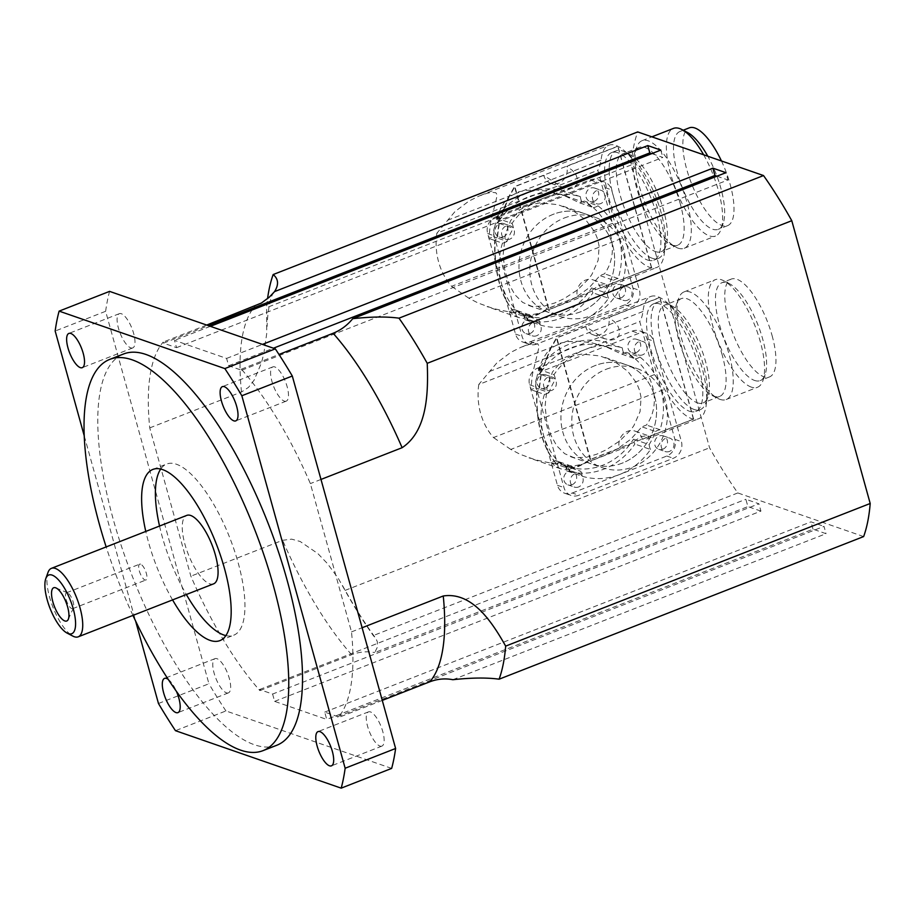 <?xml version="1.0" encoding="UTF-8"?>
<svg xmlns="http://www.w3.org/2000/svg" width="916" height="916" viewBox="0 0 916 916"><rect width="100%" height="100%" fill="white"/><g stroke="black" fill="none" stroke-linecap="round" stroke-linejoin="round"><path stroke-width="0.69" stroke-dasharray="4.58 3.44" d="M67.429 592.801A8.519 2.954 -111.4 0 0 66.525 592.778A8.519 2.954 -111.4 0 0 66.868 601.778A8.519 2.954 -111.4 0 0 72.73 608.636A8.519 2.954 -111.4 0 0 73.44 607.869A8.519 2.954 -111.4 0 0 72.375 599.625A8.519 2.954 -111.4 0 0 67.566 592.847A8.519 2.954 -111.4 0 0 67.429 592.801M140.617 564.164A8.519 2.954 -111.4 0 0 139.713 564.141A8.519 2.954 -111.4 0 0 140.056 573.141A8.519 2.954 -111.4 0 0 145.919 580A8.519 2.954 -111.4 0 0 145.976 572.145A8.519 2.954 -111.4 0 0 140.617 564.164M595.217 365.541A52.521 47.231 109.1 0 0 560.958 415.635A52.521 47.231 109.1 0 0 591.541 463.954A52.521 47.231 109.1 0 0 653.383 429.81A52.521 47.231 109.1 0 0 625.96 364.705A52.521 47.231 109.1 0 0 595.217 365.541M606.071 369.308A52.521 47.231 -70.9 0 1 636.815 368.461A52.521 47.231 -70.9 0 1 664.226 433.566A52.521 47.231 -70.9 0 1 602.396 467.71A52.521 47.231 -70.9 0 1 571.813 419.391A52.521 47.231 -70.9 0 1 606.071 369.308M553.275 214.31A52.521 47.231 109.1 0 0 519.017 264.392A52.521 47.231 109.1 0 0 549.6 312.711A52.521 47.231 109.1 0 0 611.441 278.567A52.521 47.231 109.1 0 0 584.019 213.462A52.521 47.231 109.1 0 0 553.275 214.31M564.13 218.065A52.521 47.231 -70.9 0 1 594.873 217.229A52.521 47.231 -70.9 0 1 622.285 282.334A52.521 47.231 -70.9 0 1 560.455 316.478A52.521 47.231 -70.9 0 1 529.872 268.159A52.521 47.231 -70.9 0 1 564.13 218.065M47.987 572.489A36.766 12.755 -111.4 0 0 52.945 607.228A36.766 12.755 -111.4 0 0 72.879 636.116M213.554 583.87A36.766 12.755 68.6 0 1 188.284 554.283A36.766 12.755 68.6 0 1 186.761 515.399M379.934 746.059A18.389 6.378 -111.4 0 0 381.903 746.105A18.389 6.378 -111.4 0 0 381.136 726.663A18.389 6.378 -111.4 0 0 368.507 711.869A18.389 6.378 -111.4 0 0 368.358 728.827A18.389 6.378 -111.4 0 0 379.934 746.059M130.782 347.874A18.389 6.378 -111.4 0 0 132.74 347.92A18.389 6.378 -111.4 0 0 131.984 328.478A18.389 6.378 -111.4 0 0 119.343 313.673A18.389 6.378 -111.4 0 0 119.206 330.642A18.389 6.378 -111.4 0 0 130.782 347.874M226.447 692.84A18.389 6.378 -111.4 0 0 228.405 692.885A18.389 6.378 -111.4 0 0 227.649 673.443A18.389 6.378 -111.4 0 0 215.008 658.65A18.389 6.378 -111.4 0 0 214.871 675.607A18.389 6.378 -111.4 0 0 226.447 692.84M168.132 679.306A18.389 6.378 68.6 0 1 176.536 691.603M284.269 401.094A18.389 6.378 -111.4 0 0 286.227 401.139A18.389 6.378 -111.4 0 0 285.471 381.697A18.389 6.378 -111.4 0 0 272.831 366.892A18.389 6.378 -111.4 0 0 272.693 383.861A18.389 6.378 -111.4 0 0 284.269 401.094M863.639 536.57L737.815 492.945A246.862 85.646 68.6 0 1 709.568 447.798L631.147 165.006A246.862 85.646 68.6 0 1 637.708 131.927M225.851 635.601A91.921 31.888 -111.4 0 0 233.649 635.235A91.921 31.888 -111.4 0 0 234.359 550.413A91.921 31.888 -111.4 0 0 176.479 464.263A91.921 31.888 -111.4 0 0 166.666 464.034A91.921 31.888 -111.4 0 0 160.701 469.061M159.544 526.047A91.921 31.888 -111.4 0 0 186.337 594.518M172.574 599.911A91.921 31.888 68.6 0 1 145.781 531.429M132.957 615.403A210.096 72.891 68.6 0 1 106.164 546.921M276.712 745.292A210.096 72.891 68.6 0 1 132.282 576.187A210.096 72.891 68.6 0 1 123.603 353.977M391.659 768.398L225.931 710.942L175.471 730.682M158.468 703.499L208.928 683.76L105.638 311.291L55.166 331.031M84.295 436.039L135.579 620.979M225.931 710.942A302.017 104.779 68.6 0 1 208.928 683.76M105.638 311.291A302.017 104.779 68.6 0 1 109.577 291.38M272.602 694.053L274.628 701.37L326.726 719.426L324.699 712.11L337.718 716.633L338.027 717.709A210.096 72.891 -111.4 0 0 351.504 631.891L310.375 483.591A210.096 72.891 -111.4 0 0 241.366 369.171L241.664 370.247L228.645 365.736L226.607 358.419L174.509 340.351L176.548 347.668L163.517 343.156L163.22 342.069A210.096 72.891 -111.4 0 0 149.743 427.898L190.871 576.187A210.096 72.891 -111.4 0 0 259.881 690.607L259.583 689.53L272.602 694.053L758.895 503.789L745.864 499.277L747.903 506.594L374.69 652.604L377.255 647.417L377.358 641.807L375.858 638.441L373.281 635.567A246.862 85.646 68.6 0 1 345.034 590.419L338.325 578.454L327.424 563.569L317.852 553.573L300.139 541.482L291.62 539.146L282.62 540.291L190.871 576.187M259.881 690.607L351.63 654.711C359.37 651.803 367.053 651.104 374.69 652.604M149.743 427.898L241.492 392.002L248.534 387.342L254.087 380.209L261.472 362.816L263.854 353.473L266.728 333.47L266.613 307.627A246.862 85.646 68.6 0 1 267.564 298.685M206.707 325.054L163.22 342.069M241.366 369.171L278.979 354.458M320.989 479.434L310.375 483.591M382.27 700.397L338.027 717.709M351.504 631.891L362.118 627.735M452.836 679.706L826.037 533.685L813.019 529.173L326.726 719.426M337.718 716.633L824.011 526.368L826.037 533.685M241.664 370.247L727.957 179.994L725.919 172.677M163.517 343.156L208.333 325.615M210.359 326.325L174.509 340.351M226.607 358.419L262.457 344.393M259.583 689.53L745.864 499.277M631.147 165.006L266.613 307.627M345.034 590.419L709.568 447.798M737.815 492.945L373.281 635.567M228.645 365.736L273.449 348.195M716.965 176.181L727.957 179.994M324.699 712.11L810.992 521.857L824.011 526.368M813.019 529.173L810.992 521.857M176.548 347.668L662.829 157.415L651.837 153.602M660.802 150.098L662.829 157.415M274.628 701.37L760.921 511.105L758.895 503.789M760.921 511.105L747.903 506.594M478.77 384.514A67.234 60.456 109.1 0 0 493.484 437.562L654.459 374.587L639.746 321.539L478.77 384.514L496.896 362.85L510.773 352.374L520.941 347.279L529.15 344.473L533.879 343.569L537.818 343.992L538.917 345.79L538.528 349.122L532.333 374.667L530.822 389.678L535.413 387.903C536.89 370.911 541.791 357.938 550.115 348.985L556.436 337.844L659.692 297.448A65.654 22.774 68.6 0 1 659.921 297.563L608.625 317.623L614.281 321.585L618.151 326.508L619.72 331.409L618.678 336.378L615.529 339.206L610.743 340.111L604.388 338.622L585.69 326.6A13.133 11.805 109.1 0 0 592.904 334.684A13.133 11.805 109.1 0 0 605.362 331.168A13.133 11.805 109.1 0 0 608.625 317.623M654.459 374.587A67.692 23.484 68.6 0 1 664.558 389.277A65.654 22.774 -111.4 0 0 698.587 418.761A65.654 22.774 -111.4 0 0 695.885 349.317A65.654 22.774 -111.4 0 0 650.749 296.475A65.654 22.774 -111.4 0 0 642.986 311.474A67.692 23.484 68.6 0 1 639.746 321.539M689.553 411.284A57.777 20.049 -111.4 0 0 695.713 411.433A57.777 20.049 -111.4 0 0 693.332 350.313A57.777 20.049 -111.4 0 0 653.612 303.814A57.777 20.049 -111.4 0 0 653.177 357.125A57.777 20.049 -111.4 0 0 689.553 411.284M642.986 311.474L489.236 371.621M642.345 439.222A13.133 11.805 109.1 0 0 635.143 431.138A13.133 11.805 109.1 0 0 622.674 434.653A13.133 11.805 109.1 0 0 619.411 448.199L624.54 447.741L641.223 436.577L647.921 435.581L648.997 436.382L648.368 438.18L647.108 438.901L642.345 439.222L693.641 419.15L659.921 297.563M590.58 459.477L556.859 337.878L550.985 348.206L542.066 370.579L540.772 365.908L539.833 369.766L541.196 374.633L539.272 389.243L536.936 391.796C536.272 424.177 542.993 448.416 557.1 464.515L559.424 461.916L566.649 466.427L567.989 471.316L570.13 471.774L568.836 467.103C573.748 468.225 578.488 467.171 583.08 463.92L590.58 459.477L619.411 448.199M585.69 326.6L556.859 337.878M583.08 463.92L606.163 454.657L617.109 449.046L630.895 439.176L641.887 426.81L646.467 425.035C662.577 402.651 653.051 368.301 626.304 352.317L621.735 354.126L605.098 346.351L591.209 342.687L578.775 341.267L568.286 341.576L560.661 343.053L550.985 348.206M693.641 419.15A65.654 22.774 68.6 0 1 693.435 419.116L590.179 459.511L582.095 464.275C577.549 467.252 572.878 468.122 568.069 466.885L569.374 471.591L567.68 471.202L566.34 466.324L559.115 461.813L556.779 464.401C542.684 448.313 535.963 424.074 536.616 391.693L538.952 389.128L540.875 374.53L539.524 369.663L540.257 366.583L541.562 371.301L550.115 348.985M556.779 464.401L550.985 462.385L555.565 460.588L563.798 465.454L570.496 466.622L582.095 464.275M550.985 462.385L554.455 465.42L560.661 468.809L565.035 469.713L569.512 469.232L572.511 466.782L571.011 465.683L551.455 463.221L535.242 459.798L520.059 454.267L510.819 449.435L664.558 389.277M697.374 402.822A52.521 18.228 -111.4 0 0 702.984 402.948A52.521 18.228 -111.4 0 0 707.896 397.017A52.521 18.228 -111.4 0 0 705.549 361.557A52.521 18.228 -111.4 0 0 672.344 306.127A52.521 18.228 -111.4 0 0 664.707 305.12A52.521 18.228 -111.4 0 0 664.306 353.587A52.521 18.228 -111.4 0 0 697.374 402.822M694.133 409.486A57.777 20.049 68.6 0 1 657.757 355.339A57.777 20.049 68.6 0 1 658.203 302.017A57.777 20.049 68.6 0 1 666.608 303.139A57.777 20.049 68.6 0 1 697.923 348.527A57.777 20.049 68.6 0 1 705.721 403.109A57.777 20.049 68.6 0 1 700.305 409.635A57.777 20.049 68.6 0 1 694.133 409.486M722.22 355.03A52.521 18.228 -111.4 0 0 681.378 298.593A52.521 18.228 -111.4 0 0 676.455 304.524A52.521 18.228 -111.4 0 0 683.542 354.149A52.521 18.228 -111.4 0 0 712.018 395.414A52.521 18.228 -111.4 0 0 714.045 396.296A52.521 18.228 -111.4 0 0 719.655 396.422A52.521 18.228 -111.4 0 0 722.22 355.03M719.987 399.376A57.777 20.049 -111.4 0 0 726.159 399.525A57.777 20.049 -111.4 0 0 723.766 338.405A57.777 20.049 -111.4 0 0 684.057 291.906A57.777 20.049 -111.4 0 0 678.642 298.421A57.777 20.049 -111.4 0 0 686.439 353.015A57.777 20.049 -111.4 0 0 717.755 398.403A57.777 20.049 -111.4 0 0 719.987 399.376M751.326 387.113A57.777 20.049 68.6 0 1 714.949 332.955A57.777 20.049 68.6 0 1 715.385 279.643A57.777 20.049 68.6 0 1 723.789 280.765A57.777 20.049 68.6 0 1 755.105 326.153A57.777 20.049 68.6 0 1 762.902 380.735A57.777 20.049 68.6 0 1 757.498 387.262A57.777 20.049 68.6 0 1 751.326 387.113M754.555 380.449A52.521 18.228 -111.4 0 0 760.165 380.575A52.521 18.228 -111.4 0 0 765.089 374.644A52.521 18.228 -111.4 0 0 762.73 339.183A52.521 18.228 -111.4 0 0 729.525 283.754A52.521 18.228 -111.4 0 0 721.888 282.746A52.521 18.228 -111.4 0 0 721.487 331.214A52.521 18.228 -111.4 0 0 754.555 380.449M590.179 459.511L556.436 337.844M693.435 419.116L659.692 297.448M541.562 371.301A63.032 56.678 109.1 0 0 539.707 374.117L540.875 374.53M540.257 366.583A67.234 60.456 109.1 0 0 538.345 369.251A13.133 11.805 -70.9 0 1 539.707 374.117M621.735 354.126L635.326 358.843A63.032 56.678 109.1 0 0 623.682 352.797L608.052 347.382A13.133 11.805 -70.9 0 1 606.713 342.504A67.234 60.456 109.1 0 0 540.772 365.908M608.052 347.382A63.032 56.678 109.1 0 0 607.262 347.095A63.032 56.678 109.1 0 0 542.066 370.579M539.524 369.663L538.345 369.251M623.682 352.797A13.133 11.805 -70.9 0 1 622.342 347.92A67.234 60.456 109.1 0 0 584.923 349.626A67.234 60.456 109.1 0 0 553.974 374.667L539.833 369.766M622.342 347.92L606.713 342.504M553.974 374.667A13.133 11.805 -70.9 0 1 555.336 379.545A63.032 56.678 109.1 0 0 549.005 392.62L539.272 389.243M541.196 374.633L555.336 379.545M538.952 389.128L535.413 387.903M536.616 391.693L530.822 389.678M549.005 392.62A13.133 11.805 -70.9 0 1 544.413 394.395L536.936 391.796M510.819 449.435L493.484 437.562M544.413 394.395A67.234 60.456 109.1 0 0 543.52 435.043A67.234 60.456 109.1 0 0 564.577 467.103L557.1 464.515M555.565 460.588L559.115 461.813M564.577 467.103A13.133 11.805 -70.9 0 1 569.157 465.294A63.032 56.678 109.1 0 0 580.801 471.339L566.649 466.427M559.424 461.916L569.157 465.294M567.68 471.202L566.5 470.801A67.234 60.456 109.1 0 0 569.374 471.591M566.34 466.324L565.172 465.923A13.133 11.805 -70.9 0 1 566.5 470.801M580.801 471.339A13.133 11.805 -70.9 0 1 582.129 476.217L567.989 471.316M570.13 471.774A67.234 60.456 109.1 0 0 634.88 444.042A13.133 11.805 -70.9 0 1 633.517 439.176L649.146 444.603A63.032 56.678 109.1 0 0 655.478 431.528L641.887 426.81M582.129 476.217A67.234 60.456 109.1 0 0 619.56 474.511A67.234 60.456 109.1 0 0 650.509 449.47L634.88 444.042M565.172 465.923A63.032 56.678 109.1 0 0 565.962 466.198A63.032 56.678 109.1 0 0 568.069 466.885M568.836 467.103A63.032 56.678 109.1 0 0 633.517 439.176M772.073 335.531A52.521 18.228 68.6 0 1 769.497 376.923A52.521 18.228 68.6 0 1 733.395 334.649A52.521 18.228 68.6 0 1 731.231 279.094A52.521 18.228 68.6 0 1 772.073 335.531M622.285 463.118A52.521 47.231 -70.9 0 1 591.541 463.954A52.521 47.231 -70.9 0 1 564.13 398.849A52.521 47.231 -70.9 0 1 625.96 364.705A52.521 47.231 -70.9 0 1 656.543 413.024A52.521 47.231 -70.9 0 1 622.285 463.118M569.603 356.656L581.935 354.057L600.049 355.935L615.002 361.866L627.907 371.415L636.631 383.106L639.643 390.502L641.074 397.51L640.089 411.513L633.849 425.665L630.952 429.741L619.628 441.043L605.98 449.939L596.671 454.233L586 457.416L573.691 457.542L564.622 453.649L556.756 445.852L550.848 435.134L546.634 420.81L545.112 405.937L547.333 385.315L552.531 371.896L561.405 361.328L569.603 356.656M655.478 431.528A13.133 11.805 -70.9 0 1 660.07 429.741A67.234 60.456 109.1 0 0 660.963 389.094A67.234 60.456 109.1 0 0 639.906 357.034L626.304 352.317M660.07 429.741L646.467 425.035M639.906 357.034A13.133 11.805 -70.9 0 1 635.326 358.843M572.305 493.003L666.814 456.031A13.133 11.805 109.1 0 0 674.897 439.348L647.028 338.84A13.133 11.805 109.1 0 0 639.86 330.928A13.133 11.805 109.1 0 0 632.177 331.134L537.669 368.106A13.133 11.805 109.1 0 0 529.585 384.789L557.455 485.297A13.133 11.805 109.1 0 0 564.622 493.209A13.133 11.805 109.1 0 0 572.305 493.003L578.82 495.258A13.133 11.805 -70.9 0 1 571.137 495.476A13.133 11.805 -70.9 0 1 563.97 487.552L536.1 387.056A13.133 11.805 -70.9 0 1 544.184 370.373L638.692 333.39A13.133 11.805 -70.9 0 1 646.375 333.184A13.133 11.805 -70.9 0 1 653.543 341.107L681.412 441.604A13.133 11.805 -70.9 0 1 673.317 458.286L578.82 495.258M572.042 484.724A7.088 6.378 109.1 0 0 576.668 477.957A7.088 6.378 109.1 0 0 572.534 471.442A7.088 6.378 109.1 0 0 564.187 476.045A7.088 6.378 109.1 0 0 567.897 484.839A7.088 6.378 109.1 0 0 572.042 484.724M650.509 449.47A13.133 11.805 -70.9 0 1 649.146 444.603M662.875 449.184A7.088 6.378 109.1 0 0 667.501 442.417A7.088 6.378 109.1 0 0 663.379 435.901A7.088 6.378 109.1 0 0 655.032 440.504A7.088 6.378 109.1 0 0 658.73 449.298A7.088 6.378 109.1 0 0 662.875 449.184M636.093 352.591A7.088 6.378 109.1 0 0 640.719 345.824A7.088 6.378 109.1 0 0 636.586 339.298A7.088 6.378 109.1 0 0 628.239 343.912A7.088 6.378 109.1 0 0 631.937 352.706A7.088 6.378 109.1 0 0 636.093 352.591M545.249 388.132A7.088 6.378 109.1 0 0 549.875 381.365A7.088 6.378 109.1 0 0 545.753 374.839A7.088 6.378 109.1 0 0 537.406 379.453A7.088 6.378 109.1 0 0 541.104 388.235A7.088 6.378 109.1 0 0 545.249 388.132M669.39 451.439A7.088 6.378 -70.9 0 1 665.245 451.554A7.088 6.378 -70.9 0 1 661.535 442.772A7.088 6.378 -70.9 0 1 669.882 438.157A7.088 6.378 -70.9 0 1 674.016 444.684A7.088 6.378 -70.9 0 1 669.39 451.439M578.557 486.98A7.088 6.378 -70.9 0 1 574.401 487.094A7.088 6.378 -70.9 0 1 570.702 478.301A7.088 6.378 -70.9 0 1 579.049 473.698A7.088 6.378 -70.9 0 1 583.183 480.213A7.088 6.378 -70.9 0 1 578.557 486.98M551.764 390.388A7.088 6.378 -70.9 0 1 547.619 390.502A7.088 6.378 -70.9 0 1 543.921 381.709A7.088 6.378 -70.9 0 1 552.268 377.094A7.088 6.378 -70.9 0 1 556.39 383.621A7.088 6.378 -70.9 0 1 551.764 390.388M642.597 354.847A7.088 6.378 -70.9 0 1 638.452 354.961A7.088 6.378 -70.9 0 1 634.754 346.168A7.088 6.378 -70.9 0 1 643.101 341.565A7.088 6.378 -70.9 0 1 647.223 348.08A7.088 6.378 -70.9 0 1 642.597 354.847M436.829 233.282A67.234 60.456 109.1 0 0 451.542 286.33L612.518 223.344L597.805 170.307L436.829 233.282L454.954 211.619L468.832 201.142L478.999 196.047L487.209 193.242L491.938 192.326L495.877 192.761L496.976 194.547L496.587 197.879L490.392 223.435L488.869 238.446L493.472 236.671C494.949 219.668 499.85 206.695 508.174 197.753L514.494 186.612L617.75 146.216A65.654 22.774 68.6 0 1 617.979 146.32L566.683 166.391L572.34 170.342L576.21 175.265L577.778 180.166L576.736 185.147L573.588 187.963L568.802 188.879L562.447 187.379L543.749 175.368A13.133 11.805 109.1 0 0 550.963 183.44A13.133 11.805 109.1 0 0 563.42 179.937A13.133 11.805 109.1 0 0 566.683 166.391M612.518 223.344A67.692 23.484 68.6 0 1 622.617 238.046A65.654 22.774 -111.4 0 0 656.646 267.529A65.654 22.774 -111.4 0 0 653.944 198.085A65.654 22.774 -111.4 0 0 608.808 145.243A65.654 22.774 -111.4 0 0 601.045 160.231A67.692 23.484 68.6 0 1 597.805 170.307M647.612 260.052A57.777 20.049 -111.4 0 0 653.772 260.19A57.777 20.049 -111.4 0 0 651.39 199.081A57.777 20.049 -111.4 0 0 611.67 152.583A57.777 20.049 -111.4 0 0 611.235 205.894A57.777 20.049 -111.4 0 0 647.612 260.052M601.045 160.231L447.294 220.39M600.404 287.99A13.133 11.805 109.1 0 0 593.202 279.907A13.133 11.805 109.1 0 0 580.733 283.422A13.133 11.805 109.1 0 0 577.469 296.956L582.599 296.498L599.282 285.345L605.98 284.338L607.056 285.151L606.426 286.948L605.167 287.67L600.404 287.99L651.7 267.919L617.979 146.32M548.638 308.234L514.918 186.646L509.044 196.963L500.125 219.336L498.831 214.676L497.892 218.535L499.254 223.401L497.331 238.011L494.995 240.565C494.331 272.945 501.052 297.185 515.158 313.272L517.483 310.684L524.708 315.196L526.047 320.073L528.188 320.531L526.895 315.871C531.807 316.993 536.547 315.928 541.138 312.688L548.638 308.234L577.469 296.956M543.749 175.368L514.918 186.646M541.138 312.688L564.222 303.414L575.168 297.815L588.954 287.945L599.946 275.579L604.526 273.792C620.636 251.419 611.109 217.058 584.362 201.085L579.794 202.894L563.157 195.108L549.268 191.455L536.833 190.036L526.345 190.333L518.719 191.822L509.044 196.963M651.7 267.919A65.654 22.774 68.6 0 1 651.494 267.873L548.237 308.28L540.154 313.043C535.608 316.02 530.937 316.89 526.128 315.642L527.433 320.36L525.738 319.97L524.399 315.093L517.174 310.581L514.838 313.169C500.743 297.07 494.022 272.842 494.674 240.45L497.01 237.897L498.934 223.286L497.583 218.42L498.315 215.352L499.621 220.058L508.174 197.753M514.838 313.169L509.044 311.154L513.624 309.345L521.857 314.211L528.555 315.379L540.154 313.043M509.044 311.154L512.513 314.188L518.719 317.577L523.093 318.482L527.57 318.001L530.57 315.551L529.07 314.451L509.514 311.978L493.3 308.555L478.118 303.024L468.877 298.192L622.617 238.046M655.432 251.579A52.521 18.228 -111.4 0 0 661.043 251.705A52.521 18.228 -111.4 0 0 665.955 245.786A52.521 18.228 -111.4 0 0 663.608 210.325A52.521 18.228 -111.4 0 0 630.403 154.896A52.521 18.228 -111.4 0 0 622.765 153.877A52.521 18.228 -111.4 0 0 622.365 202.344A52.521 18.228 -111.4 0 0 655.432 251.579M652.192 258.255A57.777 20.049 68.6 0 1 615.815 204.096A57.777 20.049 68.6 0 1 616.262 150.785A57.777 20.049 68.6 0 1 624.666 151.896A57.777 20.049 68.6 0 1 655.982 197.284A57.777 20.049 68.6 0 1 663.779 251.877A57.777 20.049 68.6 0 1 658.364 258.392A57.777 20.049 68.6 0 1 652.192 258.255M680.279 203.799A52.521 18.228 -111.4 0 0 639.437 147.361A52.521 18.228 -111.4 0 0 634.513 153.281A52.521 18.228 -111.4 0 0 641.601 202.917A52.521 18.228 -111.4 0 0 670.077 244.171A52.521 18.228 -111.4 0 0 672.104 245.053A52.521 18.228 -111.4 0 0 677.714 245.19A52.521 18.228 -111.4 0 0 680.279 203.799M678.046 248.144A57.777 20.049 -111.4 0 0 684.218 248.282A57.777 20.049 -111.4 0 0 681.825 187.173A57.777 20.049 -111.4 0 0 642.116 140.675A57.777 20.049 -111.4 0 0 636.7 147.19A57.777 20.049 -111.4 0 0 644.498 201.783A57.777 20.049 -111.4 0 0 675.813 247.171A57.777 20.049 -111.4 0 0 678.046 248.144M703.637 154.793A57.777 20.049 68.6 0 1 720.961 229.504A57.777 20.049 68.6 0 1 715.556 236.019A57.777 20.049 68.6 0 1 709.385 235.881A57.777 20.049 68.6 0 1 673.008 181.723A57.777 20.049 68.6 0 1 673.443 128.412M687.584 132.522A52.521 18.228 -111.4 0 0 679.947 131.503A52.521 18.228 -111.4 0 0 679.546 179.971A52.521 18.228 -111.4 0 0 712.614 229.206A52.521 18.228 -111.4 0 0 718.224 229.332A52.521 18.228 -111.4 0 0 723.148 223.412A52.521 18.228 -111.4 0 0 720.789 187.952A52.521 18.228 -111.4 0 0 707.816 156.235M548.237 308.28L514.494 186.612M651.494 267.873L617.75 146.216M499.621 220.058A63.032 56.678 109.1 0 0 497.766 222.886L498.934 223.286M498.315 215.352A67.234 60.456 109.1 0 0 496.403 218.019A13.133 11.805 -70.9 0 1 497.766 222.886M579.794 202.894L593.385 207.611A63.032 56.678 109.1 0 0 581.74 201.566L566.111 196.15A13.133 11.805 -70.9 0 1 564.771 191.272A67.234 60.456 109.1 0 0 498.831 214.676M566.111 196.15A63.032 56.678 109.1 0 0 565.321 195.864A63.032 56.678 109.1 0 0 500.125 219.336M497.583 218.42L496.403 218.019M581.74 201.566A13.133 11.805 -70.9 0 1 580.4 196.688A67.234 60.456 109.1 0 0 542.982 198.383A67.234 60.456 109.1 0 0 512.033 223.435L497.892 218.535M580.4 196.688L564.771 191.272M512.033 223.435A13.133 11.805 -70.9 0 1 513.395 228.302A63.032 56.678 109.1 0 0 507.063 241.377L497.331 238.011M499.254 223.401L513.395 228.302M497.01 237.897L493.472 236.671M494.674 240.45L488.869 238.446M507.063 241.377A13.133 11.805 -70.9 0 1 502.472 243.152L494.995 240.565M468.877 298.192L451.542 286.33M502.472 243.152A67.234 60.456 109.1 0 0 501.579 283.811A67.234 60.456 109.1 0 0 522.635 315.871L515.158 313.272M513.624 309.345L517.174 310.581M522.635 315.871A13.133 11.805 -70.9 0 1 527.215 314.062A63.032 56.678 109.1 0 0 538.86 320.096L524.708 315.196M517.483 310.684L527.215 314.062M525.738 319.97L524.559 319.558A67.234 60.456 109.1 0 0 527.433 320.36M524.399 315.093L523.231 314.68A13.133 11.805 -70.9 0 1 524.559 319.558M538.86 320.096A13.133 11.805 -70.9 0 1 540.188 324.985L526.047 320.073M528.188 320.531A67.234 60.456 109.1 0 0 592.938 292.811A13.133 11.805 -70.9 0 1 591.576 287.945L607.205 293.36A63.032 56.678 109.1 0 0 613.537 280.285L599.946 275.579M540.188 324.985A67.234 60.456 109.1 0 0 577.618 323.279A67.234 60.456 109.1 0 0 608.567 298.227L592.938 292.811M523.231 314.68A63.032 56.678 109.1 0 0 524.021 314.967A63.032 56.678 109.1 0 0 526.128 315.642M526.895 315.871A63.032 56.678 109.1 0 0 591.576 287.945M721.453 160.964A52.521 18.228 68.6 0 1 730.132 184.299A52.521 18.228 68.6 0 1 727.556 225.679A52.521 18.228 68.6 0 1 691.454 183.406A52.521 18.228 68.6 0 1 689.29 127.851M580.343 311.875A52.521 47.231 -70.9 0 1 549.6 312.722A52.521 47.231 -70.9 0 1 522.189 247.618A52.521 47.231 -70.9 0 1 584.019 213.462A52.521 47.231 -70.9 0 1 614.602 261.781A52.521 47.231 -70.9 0 1 580.343 311.875M527.662 205.424L539.993 202.814L558.107 204.703L573.061 210.634L585.965 220.184L594.69 231.874L597.701 239.259L599.133 246.278L598.148 260.281L591.908 274.434L589.011 278.498L577.687 289.811L564.038 298.708L554.73 302.99L544.058 306.173L531.749 306.31L522.681 302.417L514.815 294.608L508.907 283.891L504.693 269.567L503.17 254.705L505.392 234.084L510.59 220.653L519.464 210.096L527.662 205.424M613.537 280.285A13.133 11.805 -70.9 0 1 618.128 278.51A67.234 60.456 109.1 0 0 619.021 237.862A67.234 60.456 109.1 0 0 597.965 205.802L584.362 201.085M618.128 278.51L604.526 273.792M597.965 205.802A13.133 11.805 -70.9 0 1 593.385 207.611M530.364 341.771L624.872 304.788A13.133 11.805 109.1 0 0 632.956 288.105L605.087 187.608A13.133 11.805 109.1 0 0 597.919 179.685A13.133 11.805 109.1 0 0 590.236 179.902L495.728 216.874A13.133 11.805 109.1 0 0 487.644 233.557L515.513 334.054A13.133 11.805 109.1 0 0 522.681 341.977A13.133 11.805 109.1 0 0 530.364 341.771L536.879 344.027A13.133 11.805 -70.9 0 1 529.196 344.233A13.133 11.805 -70.9 0 1 522.028 336.309L494.148 235.813A13.133 11.805 -70.9 0 1 502.243 219.13L596.74 182.158A13.133 11.805 -70.9 0 1 604.434 181.952A13.133 11.805 -70.9 0 1 611.602 189.864L639.471 290.361A13.133 11.805 -70.9 0 1 631.376 307.055L536.879 344.027M530.101 333.481A7.088 6.378 109.1 0 0 534.726 326.726A7.088 6.378 109.1 0 0 530.593 320.199A7.088 6.378 109.1 0 0 522.246 324.814A7.088 6.378 109.1 0 0 525.956 333.596A7.088 6.378 109.1 0 0 530.101 333.481M608.567 298.227A13.133 11.805 -70.9 0 1 607.205 293.36M620.933 297.952A7.088 6.378 109.1 0 0 625.559 291.185A7.088 6.378 109.1 0 0 621.437 284.658A7.088 6.378 109.1 0 0 613.09 289.273A7.088 6.378 109.1 0 0 616.789 298.066A7.088 6.378 109.1 0 0 620.933 297.952M594.152 201.348A7.088 6.378 109.1 0 0 598.778 194.593A7.088 6.378 109.1 0 0 594.644 188.066A7.088 6.378 109.1 0 0 586.297 192.681A7.088 6.378 109.1 0 0 589.996 201.463A7.088 6.378 109.1 0 0 594.152 201.348M503.308 236.889A7.088 6.378 109.1 0 0 507.933 230.134A7.088 6.378 109.1 0 0 503.811 223.607A7.088 6.378 109.1 0 0 495.464 228.21A7.088 6.378 109.1 0 0 499.163 237.004A7.088 6.378 109.1 0 0 503.308 236.889M627.449 300.208A7.088 6.378 -70.9 0 1 623.304 300.322A7.088 6.378 -70.9 0 1 619.594 291.528A7.088 6.378 -70.9 0 1 627.941 286.926A7.088 6.378 -70.9 0 1 632.074 293.441A7.088 6.378 -70.9 0 1 627.449 300.208M536.616 335.748A7.088 6.378 -70.9 0 1 532.459 335.863A7.088 6.378 -70.9 0 1 528.761 327.069A7.088 6.378 -70.9 0 1 537.108 322.455A7.088 6.378 -70.9 0 1 541.241 328.981A7.088 6.378 -70.9 0 1 536.616 335.748M509.823 239.145A7.088 6.378 -70.9 0 1 505.678 239.259A7.088 6.378 -70.9 0 1 501.979 230.477A7.088 6.378 -70.9 0 1 510.327 225.863A7.088 6.378 -70.9 0 1 514.448 232.389A7.088 6.378 -70.9 0 1 509.823 239.145M600.656 203.615A7.088 6.378 -70.9 0 1 596.511 203.718A7.088 6.378 -70.9 0 1 592.812 194.936A7.088 6.378 -70.9 0 1 601.159 190.322A7.088 6.378 -70.9 0 1 605.281 196.848A7.088 6.378 -70.9 0 1 600.656 203.615M351.63 654.711A210.096 72.891 68.6 0 1 282.62 540.291M241.492 392.002A210.096 72.891 68.6 0 1 254.969 306.173M674.897 439.348L681.412 441.604M647.028 338.84L653.543 341.107M666.814 456.031L673.317 458.286M557.455 485.297L563.97 487.552M529.585 384.789L536.1 387.056M537.669 368.106L544.184 370.373M632.177 331.134L638.692 333.39M632.956 288.105L639.471 290.361M605.087 187.608L611.602 189.864M624.872 304.788L631.376 307.055M515.513 334.054L522.028 336.309M487.644 233.557L494.148 235.813M495.728 216.874L502.243 219.13M590.236 179.902L596.74 182.158M55.933 587.9L67.566 592.847M68.253 619.399L73.44 607.869M66.525 592.778L139.713 564.141M72.73 608.636L145.919 580M570.622 456.695L602.396 467.721M605.041 357.446L636.815 368.461M528.681 305.463L560.455 316.478M563.1 206.214L594.873 217.229M381.903 746.105L331.432 765.845M368.507 711.869L318.035 731.609M132.74 347.92L82.28 367.66M119.343 313.673L68.883 333.424M228.405 692.885L177.944 712.625M215.008 658.65L164.548 678.39M286.227 401.139L235.767 420.879M272.831 366.892L222.37 386.644M219.886 640.616L233.649 635.235M152.903 469.416L166.666 464.034M342.447 585.461C353.301 605.19 364.328 622.685 375.503 637.948M273.094 293.257C274.72 290.006 268.01 299.074 267.117 326.348M592.904 334.684L605.682 339.115M635.143 431.138L647.921 435.569M570.164 469.015L583.503 463.794M584.145 463.542L588.049 462.019M593.534 459.866L624.54 447.741M647.12 438.901L698.587 418.761M522.326 346.729L650.749 296.475M672.344 306.127L666.608 303.139M707.896 397.017L705.721 403.109M695.713 411.433L700.305 409.635M653.612 303.814L658.203 302.017M712.018 395.414L717.755 398.403M676.455 304.524L678.642 298.421M726.159 399.525L757.498 387.262M684.057 291.906L715.385 279.643M729.525 283.754L723.789 280.765M765.089 374.644L762.902 380.735M607.262 347.095L605.098 346.351M560.661 468.809L529.001 457.84M565.962 466.198L563.798 465.454M731.231 279.094L721.888 282.746M769.497 376.923L760.165 380.575M681.378 298.593L664.707 305.12M719.655 396.422L702.984 402.948M658.73 449.298L665.245 451.554M663.379 435.901L669.882 438.157M567.897 484.839L574.401 487.094M572.534 471.442L579.049 473.698M541.104 388.235L547.619 390.502M545.753 374.839L552.268 377.094M631.937 352.706L638.452 354.961M636.586 339.298L643.101 341.565M564.622 493.209L571.137 495.476M639.86 330.928L646.375 333.184M550.963 183.44L563.741 187.883M593.202 279.907L605.98 284.338M528.223 317.772L541.562 312.551M542.203 312.299L546.108 310.776M551.592 308.635L582.599 296.498M605.178 287.67L656.646 267.529M480.385 195.486L608.808 145.243M630.403 154.896L624.666 151.896M665.955 245.786L663.779 251.877M653.772 260.19L658.364 258.392M611.67 152.583L616.262 150.785M670.077 244.171L675.813 247.171M634.513 153.281L636.7 147.19M684.218 248.282L715.556 236.019M642.116 140.675L651.883 136.85M723.148 223.412L720.961 229.504M565.321 195.864L563.157 195.108M518.719 317.577L487.06 306.597M524.021 314.967L521.857 314.211M683.199 130.232L679.947 131.503M727.556 225.679L718.224 229.332M639.437 147.361L622.765 153.877M677.714 245.19L661.043 251.705M616.789 298.066L623.304 300.322M621.437 284.658L627.941 286.926M525.956 333.596L532.459 335.863M530.593 320.199L537.108 322.455M499.163 237.004L505.678 239.259M503.811 223.607L510.327 225.863M589.996 201.463L596.511 203.718M594.644 188.066L601.159 190.322M522.681 341.977L529.196 344.233M597.919 179.685L604.434 181.952"/><path stroke-width="1.37" d="M55.636 587.786A17.862 6.194 68.6 0 1 55.933 587.9A17.862 6.194 68.6 0 1 66.009 602.121A17.862 6.194 68.6 0 1 68.253 619.399A17.862 6.194 68.6 0 1 54.594 606.965A17.862 6.194 68.6 0 1 55.636 587.786M52.12 575.111A31.51 10.935 68.6 0 1 73.612 610.216A31.51 10.935 68.6 0 1 67.131 633.116A31.51 10.935 68.6 0 1 50.048 608.361A31.51 10.935 68.6 0 1 45.8 578.58A31.51 10.935 68.6 0 1 52.12 575.111M67.131 633.116L72.879 636.116A36.766 12.755 -111.4 0 0 78.215 636.826A36.766 12.755 -111.4 0 0 78.501 602.9A36.766 12.755 -111.4 0 0 55.349 568.435A36.766 12.755 -111.4 0 0 51.422 568.344A36.766 12.755 -111.4 0 0 47.987 572.489L45.8 578.58M51.422 568.344L186.761 515.399A36.766 12.755 68.6 0 1 190.688 515.479A36.766 12.755 68.6 0 1 213.84 549.943A36.766 12.755 68.6 0 1 213.554 583.87L78.215 636.826M329.474 765.799A18.389 6.378 68.6 0 1 317.898 748.567A18.389 6.378 68.6 0 1 318.035 731.609A18.389 6.378 68.6 0 1 320.005 731.655A18.389 6.378 68.6 0 1 331.581 748.887A18.389 6.378 68.6 0 1 331.432 765.845A18.389 6.378 68.6 0 1 329.474 765.799M80.31 367.614A18.389 6.378 68.6 0 1 68.734 350.381A18.389 6.378 68.6 0 1 68.883 333.424A18.389 6.378 68.6 0 1 70.841 333.47A18.389 6.378 68.6 0 1 82.417 350.702A18.389 6.378 68.6 0 1 82.28 367.66A18.389 6.378 68.6 0 1 80.31 367.614M176.536 691.603A18.389 6.378 68.6 0 1 177.944 712.625A18.389 6.378 68.6 0 1 175.986 712.579A18.389 6.378 68.6 0 1 164.411 695.347A18.389 6.378 68.6 0 1 164.548 678.39A18.389 6.378 68.6 0 1 166.506 678.435A18.389 6.378 68.6 0 1 168.132 679.306M233.798 420.833A18.389 6.378 68.6 0 1 222.233 403.601A18.389 6.378 68.6 0 1 222.37 386.644A18.389 6.378 68.6 0 1 224.328 386.689A18.389 6.378 68.6 0 1 235.904 403.922A18.389 6.378 68.6 0 1 235.767 420.879A18.389 6.378 68.6 0 1 233.798 420.833M267.564 298.685A246.862 85.646 68.6 0 1 273.163 274.548L637.708 131.927L763.52 175.551A246.862 85.646 68.6 0 1 791.779 220.699L870.2 503.491A246.862 85.646 68.6 0 1 863.639 536.57L499.106 679.191C486.888 677.508 471.465 677.68 452.836 679.706C445.199 678.195 437.505 678.893 429.776 681.813L382.27 700.397M160.701 469.061A91.921 31.888 -111.4 0 0 159.544 526.047M186.337 594.518A91.921 31.888 -111.4 0 0 225.851 635.601M145.781 531.429A91.921 31.888 68.6 0 1 152.903 469.416A91.921 31.888 68.6 0 1 162.716 469.645A91.921 31.888 68.6 0 1 220.596 555.806A91.921 31.888 68.6 0 1 219.886 640.616A91.921 31.888 68.6 0 1 172.574 599.911M106.164 546.921A210.096 72.891 68.6 0 1 109.84 359.358A210.096 72.891 68.6 0 1 132.282 359.874A210.096 72.891 68.6 0 1 264.552 556.813A210.096 72.891 68.6 0 1 262.949 750.673A210.096 72.891 68.6 0 1 132.957 615.403M109.84 359.358L123.603 353.977A210.096 72.891 68.6 0 1 146.045 354.492A210.096 72.891 68.6 0 1 278.315 551.432A210.096 72.891 68.6 0 1 276.712 745.292L262.949 750.673M395.609 748.487L345.149 768.238L241.847 395.758L292.307 376.018L395.609 748.487A302.017 104.779 68.6 0 1 391.659 768.398L341.199 788.149L175.471 730.682A302.017 104.779 68.6 0 1 158.468 703.499L135.579 620.979M275.304 348.847L224.844 368.587L59.116 311.119L109.577 291.38L275.304 348.847A302.017 104.779 68.6 0 1 292.307 376.018M59.116 311.119A302.017 104.779 68.6 0 0 55.166 331.031L84.295 436.039M224.844 368.587A302.017 104.779 68.6 0 1 241.847 395.758M345.149 768.238A302.017 104.779 68.6 0 1 341.199 788.149M278.979 354.458L333.115 333.275C340.798 330.149 347.324 325.295 352.717 318.688C371.346 316.661 386.77 316.489 398.987 318.173A246.862 85.646 68.6 0 1 427.234 363.32C428.299 391.281 427.875 430.646 402.124 447.695L320.989 479.434M273.163 274.548C278.475 278.945 278.933 284.624 274.571 291.597L269.304 297.162L261.346 303.07L206.707 325.054M362.118 627.735L443.252 595.984C472.496 591.518 492.522 622.88 505.666 646.112A246.862 85.646 68.6 0 1 499.106 679.191M262.457 344.393L712.9 168.155L725.919 172.677L352.717 318.688M870.2 503.491L505.666 646.112M427.234 363.32L791.779 220.699M763.52 175.551L398.987 318.173M274.571 291.597L647.784 145.575L660.802 150.098L210.359 326.325M208.333 325.615L649.81 152.892L647.784 145.575M712.9 168.155L714.927 175.471L716.965 176.181M273.449 348.195L714.927 175.471M651.837 153.602L649.81 152.892M651.883 136.85L673.443 128.412A57.777 20.049 68.6 0 1 681.847 129.522A57.777 20.049 68.6 0 1 703.637 154.793M707.816 156.235A52.521 18.228 -111.4 0 0 687.584 132.522L681.847 129.522M683.199 130.232L689.29 127.851A52.521 18.228 68.6 0 1 721.453 160.964M333.115 333.275A210.096 72.891 68.6 0 1 402.124 447.695M443.252 595.984A210.096 72.891 68.6 0 1 429.776 681.813M272.521 293.956L273.094 293.257"/></g></svg>
